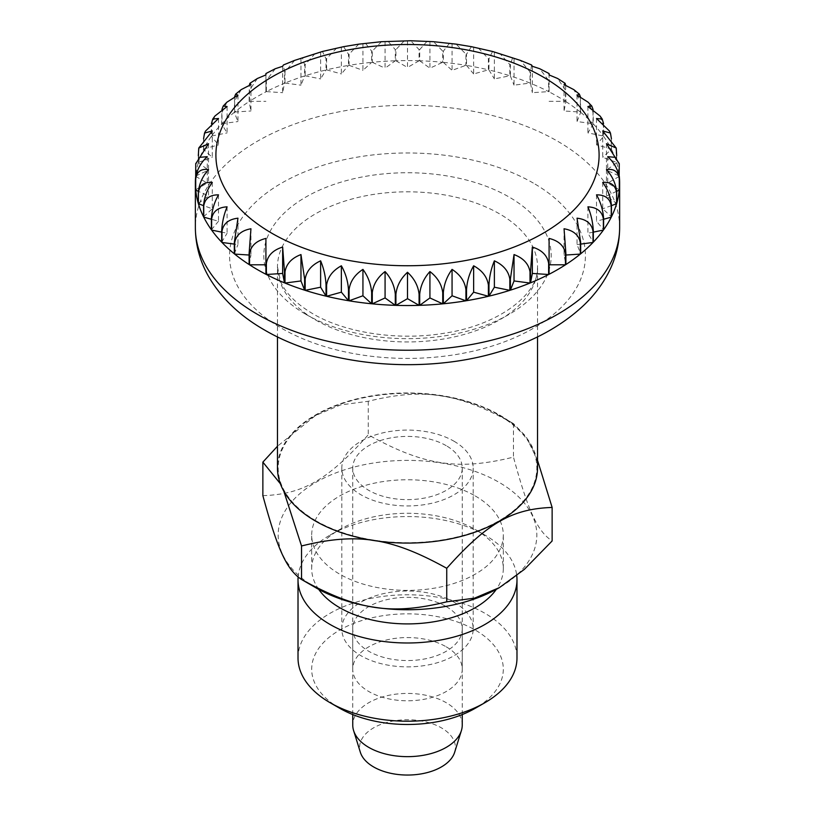 <?xml version="1.0" encoding="UTF-8"?>
<svg xmlns="http://www.w3.org/2000/svg" width="815" height="815" viewBox="0 0 815 815"><rect width="100%" height="100%" fill="white"/><g stroke="black" fill="none" stroke-linecap="round" stroke-linejoin="round"><path stroke-width="0.61" stroke-dasharray="4.08 3.06" d="M537.523 468.024A130.023 75.062 0 0 0 499.442 414.937A130.023 75.062 0 0 0 357.744 398.667A130.023 75.062 0 0 0 277.477 468.024M462.248 725.044A54.748 31.612 0 0 0 446.213 702.693A54.748 31.612 0 0 0 386.555 695.837A54.748 31.612 0 0 0 352.752 725.044M446.213 445.673A54.748 31.612 0 0 0 386.555 438.816A54.748 31.612 0 0 0 352.752 468.024A54.748 31.612 0 0 0 368.788 490.375A54.748 31.612 0 0 0 428.446 497.221A54.748 31.612 0 0 0 462.248 468.024A54.748 31.612 0 0 0 446.213 445.673M454.648 752.286A47.902 27.659 0 0 0 441.373 727.836A47.902 27.659 0 0 0 385.312 722.885A47.902 27.659 0 0 0 360.352 752.286M195.763 163.713L195.712 176.02A212.134 122.474 180 0 1 198.31 162.725L198.31 155.696M199.074 147.006L198.412 162.368A212.134 122.474 180 0 1 203.567 149.328L203.567 138.856M205.543 131.052L203.74 137.806L203.74 148.982A212.134 122.474 180 0 1 211.391 136.36L211.452 123.585M214.946 116.015L211.635 124.858L211.635 136.024A212.134 122.474 180 0 1 221.68 123.972L221.904 109.516M226.937 102.17L221.986 112.49L221.986 123.666A212.134 122.474 180 0 1 234.312 112.338L234.618 96.7M241.189 89.63L234.669 100.866L234.669 112.042A212.134 122.474 180 0 1 249.115 101.59L249.359 85.168M257.408 78.474L249.533 90.139L249.533 101.315A212.134 122.474 180 0 1 265.914 91.861L265.914 74.929L265.914 91.861M275.307 68.715L266.373 80.441L266.373 91.616A212.134 122.474 180 0 1 284.486 83.283L284.486 72.107L283.437 64.966M294.643 60.381L284.995 71.893L284.995 83.069A212.134 122.474 180 0 1 304.616 75.958L304.616 64.782L302.345 57.58M315.171 53.495L305.156 64.609L305.156 75.785A212.134 122.474 180 0 1 326.031 69.978L326.031 58.802L322.455 51.467M336.656 48.075L326.601 58.67L326.601 69.846A212.134 122.474 180 0 1 348.474 65.424L348.474 54.248L343.573 46.679M358.834 44.142L349.075 54.147L349.075 65.322A212.134 122.474 180 0 1 371.66 62.348L371.66 51.172L365.477 43.266M381.471 41.697L372.272 51.111L372.272 62.286A212.134 122.474 180 0 1 395.295 60.789L395.295 49.613L387.93 41.28M404.301 40.75L395.917 49.593L395.917 60.768A212.134 122.474 180 0 1 419.083 60.768L419.083 49.593L410.699 40.75M427.07 41.28L419.705 49.613L419.705 60.789A212.134 122.474 180 0 1 442.728 62.286L442.728 51.111L433.529 41.697M449.523 43.266L443.34 51.172L443.34 62.348A212.134 122.474 180 0 1 465.925 65.322L465.925 54.147L456.166 44.142M471.427 46.679L466.526 54.248L466.526 65.424A212.134 122.474 180 0 1 488.399 69.846L488.399 58.67L478.344 48.075M492.545 51.467L488.969 58.802L488.969 69.978A212.134 122.474 180 0 1 509.844 75.785L509.844 64.609L499.829 53.495M512.655 57.58L510.384 64.782L510.384 75.958A212.134 122.474 180 0 1 530.005 83.069L530.005 71.893L520.357 60.381M531.563 64.966L530.514 72.107L530.514 83.283A212.134 122.474 180 0 1 548.627 91.616L548.627 80.441L539.693 68.715M549.086 91.861L549.086 74.929L549.086 91.861A212.134 122.474 180 0 1 557.501 96.455A212.134 122.474 180 0 1 565.467 101.315L565.467 90.139L557.592 78.474M564.051 84.597L564.051 110.983L580.331 112.042L580.331 100.866L573.811 89.63M565.641 85.168L565.885 101.59L564.051 110.983M250.949 228.76L250.949 255.146L249.115 255.024M249.115 264.539L250.949 255.146M237.96 218.186L237.96 244.571L234.312 244.093M234.312 253.791L237.96 244.571M227.09 206.837L227.09 233.222L221.68 232.132M221.68 242.147L227.09 233.222M218.501 194.856L218.501 221.242L211.391 219.266M211.391 229.769L218.501 221.242M212.287 182.407L212.287 208.793L203.567 205.625M203.567 216.8L212.287 208.793M208.528 169.622L208.528 196.008L198.33 191.311M198.31 203.404L208.528 196.008M207.265 156.674L207.265 183.059L195.824 176.458M195.682 189.752L207.265 183.059M208.528 143.735L208.528 170.121L198.31 162.725M195.712 176.02L208.528 170.121M212.287 130.95L212.287 157.336L203.567 149.328M198.412 162.368L212.287 157.336M218.501 118.501L218.501 144.876L211.391 136.36M203.74 148.982L218.501 144.876M227.09 106.521L227.09 132.906L221.68 123.972M211.635 136.024L227.09 132.906M237.96 95.172L237.96 121.557L234.312 112.338M221.986 123.666L237.96 121.557M250.949 84.597L250.949 110.983L249.115 101.59M234.669 112.042L250.949 110.983M249.533 101.315L265.914 101.315M282.652 66.29L282.652 92.676L284.486 83.283M266.373 91.616L282.652 92.676M300.969 58.792L300.969 85.178L304.616 75.958M284.995 83.069L300.969 85.178M320.621 52.527L320.621 78.902L326.031 69.978M305.156 75.785L320.621 78.902M341.363 47.565L341.363 73.941L348.474 65.424M326.601 69.846L341.363 73.941M362.94 43.969L362.94 70.355L371.66 62.348M349.075 65.322L362.94 70.355M385.077 41.799L385.077 68.185L395.295 60.789M372.272 62.286L385.077 68.185M407.5 41.076L407.5 67.462L419.083 60.768M395.917 60.768L407.5 67.462M429.923 41.799L429.923 68.185L442.728 62.286M419.705 60.789L429.923 68.185M452.06 43.969L452.06 70.355L465.925 65.322M443.34 62.348L452.06 70.355M473.637 47.565L473.637 73.941L488.399 69.846M466.526 65.424L473.637 73.941M494.379 52.527L494.379 78.902L509.844 75.785M488.969 69.978L494.379 78.902M514.031 58.792L514.031 85.178L530.005 83.069M510.384 75.958L514.031 85.178M532.348 66.29L532.348 92.676L548.627 91.616M530.514 83.283L532.348 92.676M580.382 96.7L580.688 112.338L577.04 121.557L593.014 123.666L593.014 112.49L588.063 102.17M577.04 95.172L577.04 121.557M593.096 109.516L593.32 123.972L587.91 132.906L603.365 136.024L603.365 124.858L600.054 116.015M587.91 106.521L587.91 132.906M603.548 123.585L603.609 136.36L596.499 144.876L611.26 148.982L611.26 137.806L609.457 131.052M596.499 118.501L596.499 144.876M602.713 130.95L602.713 157.336L616.588 162.368L615.926 147.006M611.433 138.856L611.433 149.328L602.713 157.336M606.472 143.735L606.472 170.121L619.288 176.02L619.237 163.713M616.69 155.696L616.69 162.725L606.472 170.121M607.735 156.674L607.735 183.059L619.318 189.752M619.176 176.458L607.735 183.059M606.472 169.622L606.472 196.008L616.69 203.404M616.67 191.311L606.472 196.008M602.713 182.407L602.713 208.793L611.433 216.8M611.433 205.625L602.713 208.793M596.499 194.856L596.499 221.242L603.609 229.769M603.609 219.266L596.499 221.242M587.91 206.837L587.91 233.222L593.32 242.147M593.32 232.132L587.91 233.222M577.04 218.186L577.04 244.571L580.688 253.791M580.688 244.093L577.04 244.571M564.051 228.76L564.051 255.146L565.885 264.539M565.885 255.024L564.051 255.146M549.086 238.428L549.086 274.268M265.914 238.428L265.914 274.268M565.885 101.59A212.134 122.474 180 0 1 580.331 112.042M580.688 112.338A212.134 122.474 180 0 1 593.014 123.666M593.32 123.972A212.134 122.474 180 0 1 603.365 136.024M603.609 136.36A212.134 122.474 180 0 1 611.26 148.982M611.433 149.328A212.134 122.474 180 0 1 616.588 162.368M616.69 162.725A212.134 122.474 180 0 1 619.288 176.02M549.086 101.315L565.467 101.315M316.047 520.826A129.33 74.674 180 0 1 316.047 415.222A129.33 74.674 180 0 1 498.953 415.222L498.953 415.222A129.33 74.674 180 0 1 498.953 520.826A129.33 74.674 180 0 1 316.047 520.826M537.523 460.312L526.113 436.636L513.47 423.606L498.953 415.222L513.47 423.606C457.898 392.84 423.831 387.604 368.258 401.275L340.487 404.943L315.558 415.497L277.477 446.233M280.37 483.743L283.773 491.078M453.955 602.122A65.689 37.928 180 0 1 473.189 628.936A65.689 37.928 180 0 1 432.643 663.981A65.689 37.928 180 0 1 361.045 655.759A65.689 37.928 180 0 1 341.811 628.936A65.689 37.928 180 0 1 382.357 593.901A65.689 37.928 180 0 1 453.955 602.122M453.955 441.2A65.689 37.928 180 0 1 473.189 468.024A65.689 37.928 180 0 1 432.643 503.059A65.689 37.928 180 0 1 361.045 494.837A65.689 37.928 180 0 1 341.811 468.024A65.689 37.928 180 0 1 382.357 432.979A65.689 37.928 180 0 1 453.955 441.2M446.213 646.815A54.748 31.612 180 0 1 462.248 669.166A54.748 31.612 180 0 1 428.446 698.374A54.748 31.612 180 0 1 368.788 691.517A54.748 31.612 180 0 1 352.752 669.166A54.748 31.612 180 0 1 386.555 639.969A54.748 31.612 180 0 1 446.213 646.815M446.213 606.594A54.748 31.612 180 0 1 462.248 628.936A54.748 31.612 180 0 1 428.446 658.143A54.748 31.612 180 0 1 368.788 651.287A54.748 31.612 180 0 1 352.752 628.936A54.748 31.612 180 0 1 386.555 599.738A54.748 31.612 180 0 1 446.213 606.594M298.015 657.99A109.485 63.213 180 0 1 365.599 599.596A109.485 63.213 180 0 1 484.925 613.298A109.485 63.213 180 0 1 516.985 657.99M339.753 708.276A95.803 55.308 180 0 1 339.753 630.056A95.803 55.308 180 0 1 475.247 630.056A95.803 55.308 180 0 1 475.247 708.276M298.107 577.132A109.485 63.213 180 0 1 330.075 535.068A109.485 63.213 180 0 1 484.925 535.068L484.925 535.068A109.485 63.213 180 0 1 516.761 575.716M262.868 495.652C303.099 494.257 328.027 479.862 368.258 434.803C423.831 465.569 457.898 470.805 513.47 457.123C528.263 511.433 537.34 531.095 552.132 540.966M316.047 587.87A129.33 74.674 180 0 1 316.047 482.266A129.33 74.674 180 0 1 498.953 482.266A129.33 74.674 180 0 1 499.198 587.727M318.706 589.367A95.803 55.308 180 0 1 311.697 568.595A95.803 55.308 180 0 1 339.753 529.485A95.803 55.308 180 0 1 475.247 529.485L475.247 529.485A95.803 55.308 180 0 1 503.303 568.595A95.803 55.308 180 0 1 496.294 589.367M475.247 495.958A95.803 55.308 180 0 1 503.303 535.068A95.803 55.308 180 0 1 444.165 586.168A95.803 55.308 180 0 1 339.753 574.178A95.803 55.308 180 0 1 311.697 535.068A95.803 55.308 180 0 1 370.835 483.967A95.803 55.308 180 0 1 475.247 495.958M475.247 529.485L484.925 535.068L475.247 529.485M368.258 401.275L368.258 434.803M513.47 423.606L513.47 457.123M533.305 183.059A177.925 102.721 0 0 0 281.695 183.059A177.925 102.721 0 0 0 281.695 328.333A177.925 102.721 0 0 0 533.305 328.333A177.925 102.721 0 0 0 533.305 183.059M619.634 227.762A212.134 122.474 0 0 0 557.501 141.158A212.134 122.474 0 0 0 326.316 114.609A212.134 122.474 0 0 0 195.366 227.762M305.89 314.366A143.705 82.967 0 0 0 509.11 314.366A143.705 82.967 0 0 0 509.11 197.036A143.705 82.967 0 0 0 305.89 197.036A143.705 82.967 0 0 0 305.89 314.366M315.558 319.959A130.023 75.062 0 0 0 457.256 336.228A130.023 75.062 0 0 0 537.523 266.872A130.023 75.062 0 0 0 499.442 213.795A130.023 75.062 0 0 0 357.744 197.525A130.023 75.062 0 0 0 277.477 266.872A130.023 75.062 0 0 0 315.558 319.959M284.995 71.893A212.134 122.474 0 0 0 284.486 72.107M305.156 64.609A212.134 122.474 0 0 0 304.616 64.782M326.601 58.67A212.134 122.474 0 0 0 326.031 58.802M349.075 54.147A212.134 122.474 0 0 0 348.474 54.248M372.272 51.111A212.134 122.474 0 0 0 371.66 51.172M395.917 49.593A212.134 122.474 0 0 0 395.295 49.613M419.705 49.613A212.134 122.474 0 0 0 419.083 49.593M443.34 51.172A212.134 122.474 0 0 0 442.728 51.111M466.526 54.248A212.134 122.474 0 0 0 465.925 54.147M488.969 58.802A212.134 122.474 0 0 0 488.399 58.67M510.384 64.782A212.134 122.474 0 0 0 509.844 64.609M530.514 72.107A212.134 122.474 0 0 0 530.005 71.893M537.523 336.89L537.523 266.872C539.785 292.014 501.225 324.951 443.798 333.304C397.934 341.016 345.01 332.805 312.726 313.694C296.14 303.761 285.433 293.033 280.625 281.521L277.477 266.872L277.477 336.89M352.752 468.024L352.752 714.561M462.248 468.024L462.248 714.561M473.189 628.936L473.189 468.024M462.248 669.166L462.248 628.936M503.303 568.595L503.303 535.068M339.753 529.485L330.075 535.068M311.697 568.595L311.697 535.068M352.752 669.166L352.752 628.936M341.811 628.936L341.811 468.024"/><path stroke-width="1.22" d="M277.477 336.89L277.477 468.024A130.023 75.062 0 0 0 315.558 521.101A130.023 75.062 0 0 0 457.256 537.37A130.023 75.062 0 0 0 537.523 468.024L537.523 336.89M352.752 714.561L352.752 725.044A54.748 31.612 0 0 0 353.618 730.627A54.748 31.612 0 0 0 368.788 747.396A54.748 31.612 0 0 0 423.882 755.199A54.748 31.612 0 0 0 461.382 730.627A54.748 31.612 0 0 0 462.248 725.044L462.248 714.561M353.618 730.627L360.352 752.286A47.902 27.659 0 0 0 373.627 766.946A47.902 27.659 0 0 0 421.834 773.781A47.902 27.659 0 0 0 454.648 752.286L461.382 730.627M257.499 269.663A212.134 122.474 180 0 1 249.533 264.804L249.533 253.638C250.877 245.824 256.338 240.751 265.914 238.428L265.914 274.268A212.134 122.474 180 0 1 257.499 269.663M249.115 253.363L249.115 264.539A212.134 122.474 180 0 1 234.669 254.086L234.669 242.911C236.004 235.189 241.434 230.472 250.949 228.76L249.115 253.363A212.134 122.474 0 0 0 249.533 253.638M234.312 242.615L234.312 253.791A212.134 122.474 180 0 1 221.986 242.463L221.986 231.287C223.29 223.646 228.618 219.286 237.96 218.186L234.312 242.615A212.134 122.474 0 0 0 234.669 242.911M221.68 230.971L221.68 242.147A212.134 122.474 180 0 1 211.635 230.095L211.635 218.919C212.898 211.37 218.053 207.336 227.09 206.837C223.931 214.386 222.128 222.434 221.68 230.971A212.134 122.474 0 0 0 221.986 231.287M211.391 218.593L211.391 229.769A212.134 122.474 180 0 1 203.74 217.136L203.74 205.971C204.952 198.493 209.873 194.785 218.501 194.856C214.345 202.171 211.971 210.087 211.391 218.593A212.134 122.474 0 0 0 211.635 218.919M203.74 205.971A212.134 122.474 0 0 1 203.567 205.625L203.567 216.8A212.134 122.474 180 0 1 198.412 203.76L198.412 192.584C199.553 185.178 204.178 181.786 212.287 182.407C207.193 189.416 204.28 197.159 203.567 205.625L198.412 203.76M198.31 192.228L198.31 203.404A212.134 122.474 180 0 1 195.712 190.109L195.712 178.933C196.761 171.608 201.03 168.501 208.528 169.622C202.548 176.274 199.145 183.813 198.31 192.228A212.134 122.474 0 0 0 198.412 192.584M195.682 178.577L195.682 189.752A212.134 122.474 180 0 1 195.366 183.059A212.134 122.474 180 0 1 195.682 176.376L195.743 163.947L199.726 157.346L207.265 156.674C200.49 162.918 196.629 170.213 195.682 178.577A212.134 122.474 0 0 0 195.712 178.933M198.31 155.696L198.758 148.086L208.528 143.735L195.763 163.713M203.567 138.856L204.534 133.069L212.287 130.95L198.748 148.086M619.237 163.713L606.472 143.735L616.242 148.086L602.713 130.95L610.466 133.069L609.457 131.052L596.499 118.501L602.224 119.041L600.054 116.015L587.91 106.521L591.792 106.052L588.063 102.17L577.04 95.172L579.343 94.133L573.811 89.63L564.051 84.597L565.07 83.283L557.592 78.474L549.086 74.929L549.086 73.554L539.693 68.715L532.348 66.29L531.563 64.966L520.357 60.381L492.545 51.467L471.427 46.679L456.166 44.142L433.529 41.697L410.699 40.75L381.471 41.697L358.834 44.142L343.573 46.679L322.455 51.467L294.643 60.381L283.437 64.966L282.652 66.29L275.307 68.715L265.914 73.544L265.914 74.929L265.914 73.554M265.914 74.929L257.408 78.474L249.93 83.283L250.949 84.597L241.189 89.63L235.647 94.133L237.96 95.172L226.937 102.17L223.208 106.052L227.09 106.521L214.946 116.015L212.776 119.041L218.501 118.501L205.543 131.052L204.534 133.069M249.359 85.168L249.93 83.283M234.618 96.7L235.657 94.133M221.904 109.516L223.208 106.052M211.452 123.585L212.776 119.041M565.07 83.283L565.641 85.168M579.343 94.133L580.382 96.7M591.792 106.052L593.096 109.516M602.224 119.041L603.548 123.585M610.466 133.069L611.433 138.856M616.242 148.086L616.69 155.696M619.318 176.376A212.134 122.474 180 0 1 619.634 183.059A212.134 122.474 180 0 1 619.318 189.752L619.318 178.577C618.371 170.213 614.51 162.918 607.735 156.674L615.274 157.346L619.257 163.947L619.176 176.458M619.288 190.109A212.134 122.474 180 0 1 616.69 203.404L616.69 192.228C615.855 183.813 612.452 176.274 606.472 169.622C613.97 168.501 618.239 171.608 619.288 178.933L619.288 190.109L616.67 191.311M602.713 182.407C610.822 181.786 615.447 185.178 616.588 192.584L616.588 203.76L611.433 205.625C610.72 197.159 607.807 189.416 602.713 182.407M611.26 217.136A212.134 122.474 180 0 1 603.609 229.769L603.609 218.593C603.029 210.087 600.655 202.171 596.499 194.856C605.127 194.785 610.048 198.493 611.26 205.971L611.26 217.136L603.609 219.266M603.365 230.095A212.134 122.474 180 0 1 593.32 242.147L593.32 230.971C592.872 222.434 591.069 214.386 587.91 206.837C596.947 207.336 602.102 211.37 603.365 218.919L603.365 230.095L593.32 232.132M593.014 242.463A212.134 122.474 180 0 1 580.688 253.791L580.688 242.615L577.04 218.186C586.382 219.286 591.71 223.646 593.014 231.287L593.014 242.463L580.688 244.093M580.331 254.086A212.134 122.474 180 0 1 565.885 264.539L565.885 253.363L564.051 228.76C573.566 230.472 578.996 235.189 580.331 242.911L580.331 254.086L565.885 255.024M565.467 264.804A212.134 122.474 180 0 1 549.086 274.268L549.086 238.428C558.662 240.751 564.123 245.824 565.467 253.638L565.467 264.804L549.086 264.804M532.348 247.067C541.863 250.011 547.293 255.431 548.627 263.327L548.627 274.502L532.348 273.443L530.514 282.846L530.514 271.67L532.348 247.067L532.348 273.443M514.031 254.565C523.373 258.121 528.691 263.897 530.005 271.874L530.005 283.049L514.031 280.951L510.384 290.171L510.384 278.995L514.031 254.565L514.031 280.951M494.379 260.831C503.415 264.987 508.57 271.1 509.844 279.168L509.844 290.344L494.379 287.216L488.969 296.151L488.969 284.975C489.407 276.428 491.211 268.38 494.379 260.831L494.379 287.216M473.637 265.792C482.266 270.529 487.187 276.957 488.399 285.107L488.399 296.283L473.637 292.178L466.526 300.704L466.526 289.529C467.107 281.022 469.481 273.106 473.637 265.792L473.637 292.178M452.06 269.388C460.169 274.655 464.795 281.399 465.925 289.631L465.925 300.806L452.06 295.774L443.34 303.781L443.34 292.605C444.053 284.14 446.956 276.397 452.06 269.388L452.06 295.774M429.923 271.558C437.411 277.334 441.679 284.374 442.728 292.666L442.728 303.842L429.923 297.944L419.705 305.34L419.705 294.164C420.54 285.739 423.943 278.21 429.923 271.558L429.923 297.944M407.5 272.281C414.275 278.526 418.136 285.821 419.083 294.184L419.083 305.36L407.5 298.667L395.917 305.36L395.917 294.184C396.864 285.821 400.725 278.526 407.5 272.281L407.5 298.667M385.077 271.558C391.057 278.21 394.46 285.739 395.295 294.164L395.295 305.34L385.077 297.944L372.272 303.842L372.272 292.666C373.321 284.374 377.589 277.334 385.077 271.558L385.077 297.944M362.94 269.388C368.044 276.397 370.947 284.14 371.66 292.605L371.66 303.781L362.94 295.774L349.075 300.806L349.075 289.631C350.206 281.399 354.831 274.655 362.94 269.388L362.94 295.774M341.363 265.792C345.519 273.106 347.893 281.022 348.474 289.529L348.474 300.704L341.363 292.178L326.601 296.283L326.601 285.107C327.813 276.957 332.734 270.529 341.363 265.792L341.363 292.178M320.621 260.831C323.789 268.38 325.593 276.428 326.031 284.975L326.031 296.151L320.621 287.216L305.156 290.344L305.156 279.168C306.43 271.1 311.585 264.987 320.621 260.831L320.621 287.216M300.969 254.565L304.616 278.995L304.616 290.171L300.969 280.951L284.995 283.049L284.995 271.874C286.31 263.897 291.627 258.121 300.969 254.565L300.969 280.951M282.652 247.067L284.486 271.67L284.486 282.846L282.652 273.443L266.373 274.502L266.373 263.327C267.707 255.431 273.137 250.011 282.652 247.067L282.652 273.443M616.588 203.76A212.134 122.474 180 0 1 611.433 216.8L611.433 205.625A212.134 122.474 0 0 1 611.26 205.971M548.627 274.502A212.134 122.474 180 0 1 530.514 282.846M530.005 283.049A212.134 122.474 180 0 1 510.384 290.171M509.844 290.344A212.134 122.474 180 0 1 488.969 296.151M488.399 296.283A212.134 122.474 180 0 1 466.526 300.704M465.925 300.806A212.134 122.474 180 0 1 443.34 303.781M442.728 303.842A212.134 122.474 180 0 1 419.705 305.34M419.083 305.36A212.134 122.474 180 0 1 395.917 305.36M395.295 305.34A212.134 122.474 180 0 1 372.272 303.842M371.66 303.781A212.134 122.474 180 0 1 349.075 300.806M348.474 300.704A212.134 122.474 180 0 1 326.601 296.283M326.031 296.151A212.134 122.474 180 0 1 305.156 290.344M304.616 290.171A212.134 122.474 180 0 1 284.995 283.049M284.486 282.846A212.134 122.474 180 0 1 266.373 274.502M265.914 264.804L249.533 264.804M249.115 255.024L234.669 254.086M234.312 244.093L221.986 242.463M221.68 232.132L211.635 230.095M211.391 219.266L203.74 217.136M198.33 191.311L195.712 190.109M277.477 446.233L262.868 462.125L280.37 483.743M283.773 491.078L301.53 545.968L301.53 579.485L316.047 587.87L301.53 579.485C286.737 569.624 277.66 549.952 262.868 495.652L262.868 462.125M516.761 575.716A109.485 63.213 180 0 1 516.985 579.771L516.985 657.99A109.485 63.213 180 0 1 484.925 702.693A109.485 63.213 180 0 1 330.075 702.693L339.753 708.276L330.075 702.693A109.485 63.213 180 0 1 298.015 657.99L298.015 579.771A109.485 63.213 180 0 1 298.107 577.132M516.985 579.771A109.485 63.213 180 0 1 449.401 638.176A109.485 63.213 180 0 1 330.075 624.463A109.485 63.213 180 0 1 298.015 579.771M496.294 589.367A95.803 55.308 180 0 1 339.753 607.705A95.803 55.308 180 0 1 318.706 589.367M552.132 507.439L552.132 540.966L524.361 569.369L499.442 587.595L474.513 598.149L446.742 601.816L446.742 568.289C486.973 523.23 511.902 508.835 552.132 507.439L537.523 460.312M446.742 601.816C391.169 615.488 357.102 610.252 301.53 579.485M301.53 545.968C357.102 532.287 391.169 537.523 446.742 568.289M499.198 587.727A129.33 74.674 180 0 1 498.953 587.87A129.33 74.674 180 0 1 316.047 587.87M484.925 702.693L475.247 708.276A95.803 55.308 180 0 1 339.753 708.276M195.366 227.762A212.134 122.474 0 0 0 257.499 314.366A212.134 122.474 0 0 0 488.684 340.914A212.134 122.474 0 0 0 619.634 227.762C619.492 245.458 614.846 262.124 605.688 277.762C599.901 287.603 592.688 296.691 584.06 305.014C560.516 327.202 530.147 343.37 492.973 353.527C418.207 374.472 325.002 365.497 264.58 330.034C240.303 316.179 221.843 298.687 209.19 277.548C200.113 261.972 195.508 245.376 195.366 227.762L195.366 183.059M542.984 76.905A191.607 110.626 0 0 0 272.016 76.905A191.607 110.626 0 0 0 272.016 233.345A191.607 110.626 0 0 0 542.984 233.345A191.607 110.626 0 0 0 542.984 76.905M284.486 271.67A212.134 122.474 0 0 0 284.995 271.874M304.616 278.995A212.134 122.474 0 0 0 305.156 279.168M326.031 284.975A212.134 122.474 0 0 0 326.601 285.107M348.474 289.529A212.134 122.474 0 0 0 349.075 289.631M371.66 292.605A212.134 122.474 0 0 0 372.272 292.666M395.295 294.164A212.134 122.474 0 0 0 395.917 294.184M419.083 294.184A212.134 122.474 0 0 0 419.705 294.164M442.728 292.666A212.134 122.474 0 0 0 443.34 292.605M465.925 289.631A212.134 122.474 0 0 0 466.526 289.529M488.399 285.107A212.134 122.474 0 0 0 488.969 284.975M509.844 279.168A212.134 122.474 0 0 0 510.384 278.995M530.005 271.874A212.134 122.474 0 0 0 530.514 271.67M195.783 163.438L195.732 163.947M619.268 163.947L619.217 163.438M619.634 183.059L619.634 227.762"/></g></svg>
